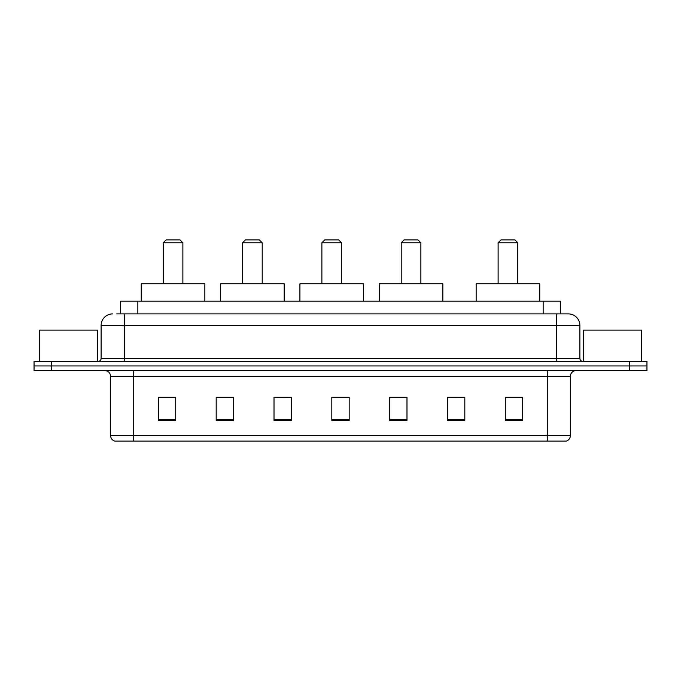 <?xml version="1.0" encoding="UTF-8"?>
<svg xmlns="http://www.w3.org/2000/svg" width="681" height="681" viewBox="0 0 681 681"><rect width="100%" height="100%" fill="white"/><g stroke="black" fill="none" stroke-linecap="round" stroke-linejoin="round"><path stroke-width="1.02" d="M116.74 313.898L124.248 313.898L116.74 313.898L120.503 313.898L120.503 301.181L560.497 301.181L560.497 313.898M112.688 313.898A11.56 11.56 0 0 0 101.12 325.467L101.12 358.427A2.894 2.894 0 0 1 98.234 361.313M579.88 325.467L124.248 325.467L124.248 313.898L568.312 313.898A11.56 11.56 0 0 1 579.88 325.467L579.88 358.427C580.05 360.181 581.012 361.143 582.766 361.313M51.398 361.313L34.05 361.313L34.05 365.944L51.398 365.944L34.05 365.944L34.05 370.566L51.398 370.566L51.398 365.944L629.602 365.944L51.398 365.944L51.398 361.313L629.602 361.313L629.602 365.944L646.95 365.944L629.602 365.944L629.602 370.566L51.398 370.566M629.602 370.566L646.95 370.566L646.95 361.313L629.602 361.313M568.141 313.898L564.26 313.898M570.397 435.559C570.235 438.326 568.848 440.181 566.234 441.109L547.269 441.109L547.269 435.559L570.397 435.559L570.397 376.346A5.78 5.78 0 0 1 576.177 370.566M547.269 441.109L114.766 441.109A5.78 5.78 0 0 1 110.603 435.559L110.603 376.346C110.262 372.839 108.339 370.907 104.823 370.566M522.633 420.347L522.633 397.219L505.285 397.219L505.285 420.347L522.633 420.347M464.817 420.347L464.817 397.219L447.468 397.219L447.468 420.347L464.817 420.347M406.991 420.347L406.991 397.219L389.651 397.219L389.651 420.347L406.991 420.347M175.715 420.347L175.715 397.219L158.367 397.219L158.367 420.347L175.715 420.347M233.532 420.347L233.532 397.219L216.183 397.219L216.183 420.347L233.532 420.347M291.349 420.347L291.349 397.219L274.009 397.219L274.009 420.347L291.349 420.347M349.174 420.347L349.174 397.219L331.826 397.219L331.826 420.347L349.174 420.347M536.747 441.109L133.731 441.109L133.731 435.559L547.269 435.559L547.269 376.346L110.603 376.346M464.817 397.219L447.468 397.338L464.817 397.219M291.349 397.219L274.009 397.338L291.349 397.219M231.566 397.338L233.532 397.338M390.23 397.338L406.991 397.338M349.174 397.338L331.826 397.338M175.715 397.338L158.367 397.338M522.633 397.338L505.285 397.338M97.366 361.313L97.366 330.089L39.541 330.089L39.541 361.313M163.219 242.785L182.883 242.785L179.988 239.891L166.113 239.891L163.219 242.785L163.219 283.832M182.883 242.785L182.883 283.832M204.853 301.181L204.853 283.832L141.248 283.832L141.248 301.181M242.555 242.785L262.211 242.785L259.316 239.891L245.441 239.891L242.555 242.785L242.555 283.832M262.211 242.785L262.211 283.832M284.181 301.181L284.181 283.832L220.576 283.832L220.576 301.181M321.883 242.785L341.539 242.785L338.653 239.891L324.769 239.891L321.883 242.785L321.883 283.832M341.539 242.785L341.539 283.832M363.509 301.181L363.509 283.832L299.912 283.832L299.912 301.181M401.211 242.785L420.875 242.785L417.981 239.891L404.105 239.891L401.211 242.785L401.211 283.832M420.875 242.785L420.875 283.832M442.846 301.181L442.846 283.832L379.24 283.832L379.24 301.181M498.117 242.785L517.781 242.785L514.887 239.891L501.012 239.891L498.117 242.785L498.117 283.832M517.781 242.785L517.781 283.832M539.752 301.181L539.752 283.832L476.147 283.832L476.147 301.181M641.459 361.313L641.459 330.089L583.634 330.089L583.634 361.313M137.851 313.898L137.851 301.181M543.149 313.898L543.149 301.181M124.248 361.313L124.248 325.467L101.12 325.467M101.12 358.427L579.88 358.427M556.752 313.898L556.752 361.313M547.269 370.566L547.269 376.346L570.397 376.346M110.603 435.559L133.731 435.559L133.731 370.566M349.174 419.547L331.826 419.547M291.349 419.547L274.009 419.547M233.532 419.547L216.183 419.547M175.715 419.547L158.367 419.547M406.991 419.547L389.651 419.547M464.817 419.547L447.468 419.547M522.633 419.547L505.285 419.547"/></g></svg>
